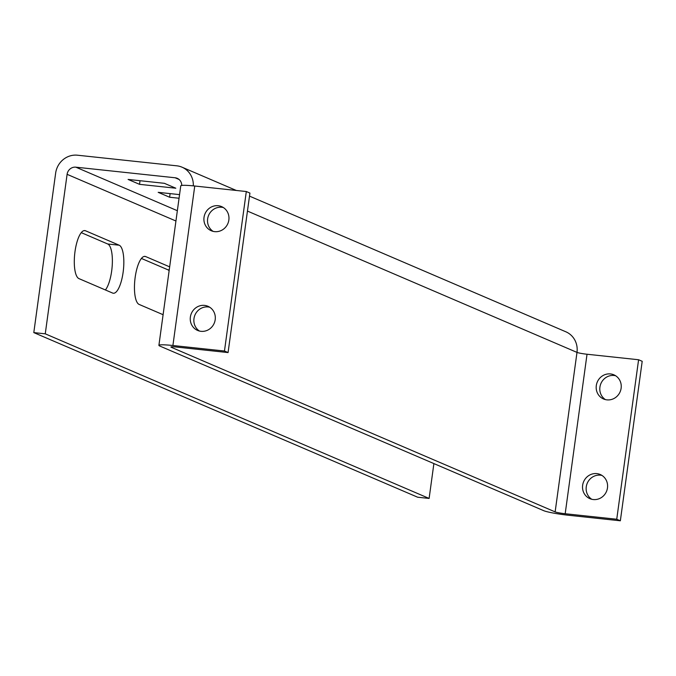 <?xml version="1.0" encoding="UTF-8"?>
<svg xmlns="http://www.w3.org/2000/svg" width="676" height="676" viewBox="0 0 676 676"><rect width="100%" height="100%" fill="white"/><g stroke="black" fill="none" stroke-linecap="round" stroke-linejoin="round"><path stroke-width="1.01" d="M582.644 485.258A13.131 12.421 -66.8 0 0 589.886 498.651A13.131 12.421 -66.8 0 0 607.471 487.911A13.131 12.421 -66.8 0 0 600.237 474.51A13.131 12.421 -66.8 0 0 582.644 485.258M601.978 475.439A13.131 12.421 -66.8 0 0 586.261 486.805A13.131 12.421 -66.8 0 0 591.753 499.277M596.3 385.574A13.131 12.421 -66.8 0 0 603.541 398.975A13.131 12.421 -66.8 0 0 621.126 388.227A13.131 12.421 -66.8 0 0 613.892 374.834A13.131 12.421 -66.8 0 0 596.3 385.574M615.633 375.755A13.131 12.421 -66.8 0 0 599.916 387.128A13.131 12.421 -66.8 0 0 605.409 399.592M190.37 317.036A13.131 12.421 -66.8 0 0 197.603 330.429A13.131 12.421 -66.8 0 0 215.196 319.689A13.131 12.421 -66.8 0 0 207.954 306.287A13.131 12.421 -66.8 0 0 190.37 317.036M199.479 331.054A13.131 12.421 113.2 0 1 193.978 318.582A13.131 12.421 113.2 0 1 209.695 307.217M204.025 217.351A13.131 12.421 -66.8 0 0 211.258 230.744A13.131 12.421 -66.8 0 0 228.851 220.004A13.131 12.421 -66.8 0 0 221.61 206.611A13.131 12.421 -66.8 0 0 204.025 217.351M213.134 231.369A13.131 12.421 113.2 0 1 207.633 218.897A13.131 12.421 113.2 0 1 223.35 207.532M139.535 184.337L175.811 188.215L164.378 183.314L128.102 179.436L139.535 184.337L140.025 180.712M179.554 194.62L158.184 192.339L169.617 197.24L179.055 198.245M177.349 210.709L75.839 167.175L175.126 177.771L179.064 179.461M433.891 463.584L429.116 498.44L417.658 497.215L33.8 332.6L55.652 173.107A20.204 19.114 -66.8 0 1 77.478 155.21L176.766 165.814A20.204 19.114 -66.8 0 1 182.005 167.175A20.204 19.114 -66.8 0 1 193.311 185.875M75.839 167.175A8.078 7.647 -66.8 0 0 67.101 174.332L175.937 221.001M33.8 332.6L45.258 333.826L67.101 174.332M81.264 232.637L107.729 243.994A24.243 7.546 -83.9 0 1 112.284 264.443A24.243 7.546 -83.9 0 1 105.405 289.962M141.428 258.443L167.893 269.792A24.243 7.546 -83.9 0 1 169.127 270.73M119.187 245.211A24.243 7.546 -83.9 0 1 123.277 271.084A24.243 7.546 -83.9 0 1 113.331 293.249A24.243 7.546 -83.9 0 1 112.63 293.063L78.94 278.613A24.243 7.546 -83.9 0 1 74.85 252.74A24.243 7.546 -83.9 0 1 84.787 230.575A24.243 7.546 -83.9 0 1 85.489 230.761L119.187 245.211L107.729 243.994M163.102 314.703L139.104 304.411A24.243 7.546 -83.9 0 1 135.014 278.537A24.243 7.546 -83.9 0 1 144.951 256.381A24.243 7.546 -83.9 0 1 145.661 256.567L169.659 266.859M429.116 498.44L45.258 333.826M249.503 196.124L565.854 331.789A20.204 19.114 113.2 0 1 576.991 352.399A8.078 0.735 7.8 0 0 587.03 354.241L638.592 359.75L616.74 519.244L565.187 513.735L587.03 354.241M181.751 185.444A8.078 7.647 -66.8 0 0 177.222 178.32A8.078 7.647 -66.8 0 0 175.126 177.771M224.466 351.021L246.309 191.528L194.756 186.018A20.204 1.834 7.8 0 0 180.754 185.858L158.902 345.351A20.204 1.834 -172.2 0 1 172.904 345.512L224.466 351.021L228.074 352.568L176.52 347.058A8.078 0.735 -172.2 0 0 170.918 346.999A8.078 0.735 -172.2 0 0 171.281 347.278L555.14 511.893A8.078 0.735 -172.2 0 0 565.187 513.735M158.902 345.351A20.204 1.834 -172.2 0 0 159.832 346.053L543.681 510.667A20.204 1.834 -172.2 0 0 568.795 515.289L620.348 520.79L616.74 519.244M620.348 520.79L642.2 361.297L638.592 359.75M246.309 191.528L249.917 193.074L228.074 352.568M169.617 197.24L170.107 193.615M247.458 211.081L576.991 352.399L555.14 511.893M171.349 346.822L171.281 347.278M172.904 345.512L194.756 186.018M169.237 269.935L167.893 269.792M145.661 256.567L144.225 256.415M85.489 230.761L84.061 230.609M236.279 190.455L182.005 167.175"/></g></svg>

